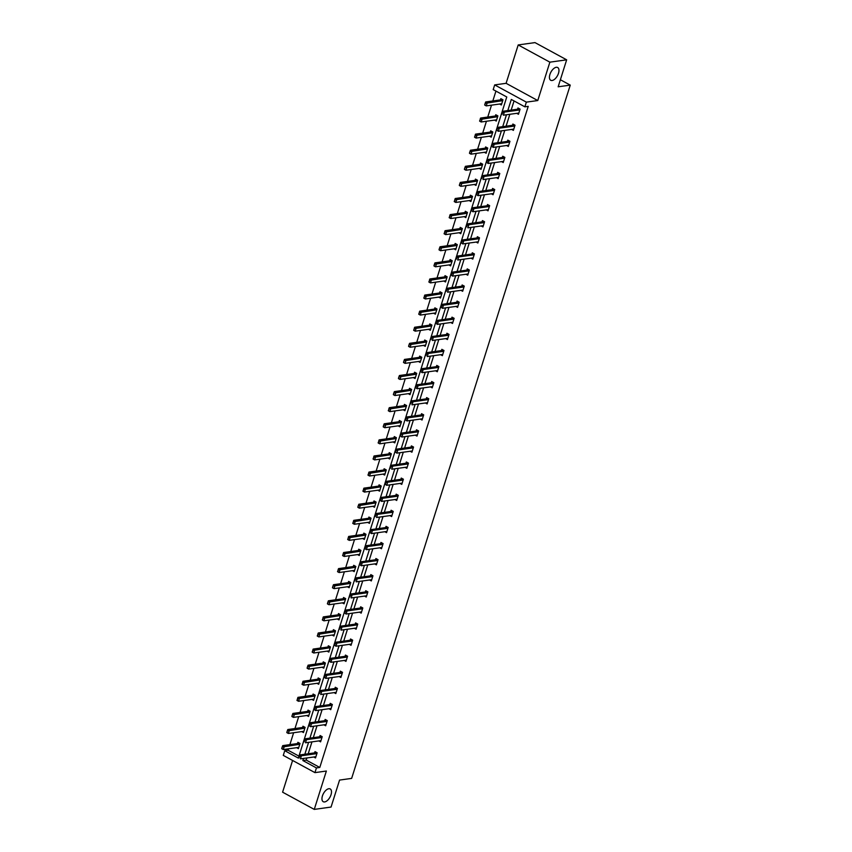 <?xml version="1.0" encoding="UTF-8"?>
<svg xmlns="http://www.w3.org/2000/svg" width="852" height="852" viewBox="0 0 852 852"><rect width="100%" height="100%" fill="white"/><g stroke="black" fill="none" stroke-linecap="round" stroke-linejoin="round"><path stroke-width="1.28" d="M552.117 80.493A7.263 3.728 -61.5 0 1 550.722 80.28A7.263 3.728 -61.5 0 1 550.349 73.293A7.263 3.728 -61.5 0 1 556.281 67.287A7.263 3.728 -61.5 0 1 557.666 67.51A7.263 3.728 -61.5 0 1 558.049 74.497A7.263 3.728 -61.5 0 1 552.117 80.493M324.644 801.934A7.263 3.728 -61.5 0 1 323.259 801.721A7.263 3.728 -61.5 0 1 322.876 794.735A7.263 3.728 -61.5 0 1 328.808 788.728A7.263 3.728 -61.5 0 1 330.203 788.952A7.263 3.728 -61.5 0 1 330.576 795.938A7.263 3.728 -61.5 0 1 324.644 801.934M292.598 760.463L282.598 792.179L314.271 809.4L326.369 771.028L314.952 772.626L283.279 755.394L284.76 750.708L298.328 758.088L506.77 96.979L493.202 89.609L494.682 84.912L526.355 102.133L524.875 106.83L511.306 99.45L507.803 110.568M566.655 59.821L549.87 62.164L518.197 44.943L534.981 42.6L566.655 59.821L558.156 86.797L570.244 85.115L351.652 778.387L339.565 780.081L331.055 807.057L314.271 809.4M288.562 748.823L288.114 750.239L284.76 750.708M495.939 91.1L492.829 100.962M491.508 105.158L487.759 117.054M486.439 121.25L482.69 133.136M481.359 137.332L477.61 149.228M476.289 153.424L472.54 165.32M471.22 169.516L467.46 181.412M466.14 185.608L462.391 197.504M461.07 201.7L457.322 213.596M455.99 217.792L452.242 229.689M450.921 233.885L447.172 245.781M445.852 249.977L442.092 261.873M440.772 266.069L437.023 277.965M435.702 282.161L431.953 294.057M430.622 298.253L426.873 310.149M425.553 314.345L421.804 326.241M420.483 330.438L416.724 342.334M415.403 346.53L411.654 358.426M410.334 362.622L406.585 374.518M405.254 378.714L401.505 390.61M400.184 394.806L396.436 406.702M395.104 410.898L391.356 422.794M390.035 426.99L386.286 438.887M384.966 443.083L381.217 454.979M379.885 459.175L376.137 471.06M374.816 475.267L371.067 487.152M369.736 491.348L365.987 503.244M364.667 507.441L360.918 519.337M359.597 523.533L355.848 535.429M354.517 539.625L350.768 551.521M349.448 555.717L345.699 567.613M344.368 571.809L340.619 583.705M339.298 587.901L335.55 599.797M334.229 603.993L330.469 615.889M329.149 620.086L325.4 631.982M324.079 636.178L320.331 648.074M318.999 652.27L315.251 664.166M313.93 668.362L310.181 680.258M308.861 684.454L305.101 696.35M303.781 700.546L300.032 712.442M298.711 716.638L294.962 728.535M293.631 732.731L289.882 744.627M518.197 44.943L506.099 83.315L494.682 84.912M570.244 85.115L560.382 79.747M511.647 129.429L513.394 130.377L515.013 125.212L512.872 124.051L512.489 125.297A1.14 0.586 118.5 0 0 512.723 125.223L513.873 124.594M501.498 161.603L503.244 162.551L504.874 157.396L502.733 156.235L502.339 157.482A1.14 0.586 118.5 0 0 502.573 157.396L503.724 156.779M491.348 193.787L493.095 194.735L494.724 189.581L492.584 188.42L492.19 189.666A1.14 0.586 118.5 0 0 492.424 189.581L493.574 188.963M481.21 225.972L482.946 226.92L484.575 221.765L482.434 220.604L482.04 221.85M471.06 258.156L472.796 259.104L474.426 253.949L472.285 252.788L471.891 254.034M460.911 290.34L462.657 291.288L464.276 286.134L462.135 284.973L461.752 286.219M450.761 322.525L452.508 323.472L454.137 318.318L451.997 317.146L451.603 318.392A1.14 0.586 118.5 0 0 451.837 318.318L452.987 317.69M440.612 354.709L442.358 355.657L443.988 350.502L441.847 349.331L441.453 350.577M430.473 386.893L432.209 387.841L433.838 382.686L431.698 381.515L431.304 382.761A1.14 0.586 118.5 0 0 431.538 382.686L432.688 382.058M420.324 419.077L422.06 420.025L423.689 414.86L421.548 413.699L421.154 414.945A1.14 0.586 118.5 0 0 421.399 414.871L422.549 414.242M410.174 451.262L411.921 452.21L413.539 447.044L411.399 445.884L411.015 447.13A1.14 0.586 118.5 0 0 411.25 447.055L412.4 446.427M400.025 483.446L401.771 484.394L403.401 479.229L401.26 478.068L400.866 479.314A1.14 0.586 118.5 0 0 401.1 479.239L402.25 478.611M389.875 515.62L391.622 516.568L393.251 511.413L391.111 510.252L390.717 511.498M379.736 547.804L381.472 548.752L383.102 543.597L380.961 542.436L380.567 543.683A1.14 0.586 118.5 0 0 380.801 543.597L381.952 542.98M369.587 579.988L371.323 580.936L372.952 575.782L370.812 574.621L370.418 575.867M359.438 612.173L361.184 613.12L362.803 607.966L360.662 606.805L360.279 608.051A1.14 0.586 118.5 0 0 360.513 607.966L361.663 607.338M349.288 644.357L351.035 645.305L352.664 640.15L350.523 638.989L350.129 640.225A1.14 0.586 118.5 0 0 350.364 640.15L351.514 639.522M339.139 676.541L340.885 677.489L342.515 672.334L340.374 671.163L339.98 672.409A1.14 0.586 118.5 0 0 340.214 672.334L341.364 671.706M329 708.726L330.736 709.673L332.365 704.519L330.225 703.347L329.83 704.593A1.14 0.586 118.5 0 0 330.065 704.519L331.215 703.89M318.85 740.91L320.586 741.858L322.216 736.703L320.075 735.532L319.681 736.778M514.044 100.941L511.157 110.1M509.837 114.296L506.088 126.192M504.767 130.388L501.008 142.284M499.687 146.48L495.939 158.376M494.618 162.572L490.869 174.468M489.538 178.664L485.789 190.56M484.468 194.757L480.72 206.653M479.399 210.849L475.64 222.745M474.319 226.941L470.57 238.837M469.25 243.033L465.501 254.929M464.17 259.125L460.421 271.011M459.1 275.207L455.351 287.103M454.02 291.299L450.271 303.195M448.951 307.391L445.202 319.287M443.881 323.483L440.133 335.379M438.801 339.575L435.052 351.471M433.732 355.667L429.983 367.563M428.652 371.76L424.903 383.656M423.582 387.852L419.834 399.748M418.513 403.944L414.764 415.84M413.433 420.036L409.684 431.932M408.364 436.128L404.615 448.024M403.284 452.22L399.535 464.116M398.214 468.312L394.465 480.208M393.145 484.405L389.396 496.301M388.065 500.497L384.316 512.393M382.995 516.589L379.247 528.485M377.915 532.681L374.166 544.577M372.846 548.773L369.097 560.669M367.776 564.865L364.017 576.761M362.696 580.957L358.948 592.854M357.627 597.05L353.878 608.946M352.547 613.142L348.798 625.027M347.478 629.223L343.729 641.119M342.408 645.315L338.649 657.212M337.328 661.408L333.579 673.304M332.259 677.5L328.51 689.396M327.179 693.592L323.43 705.488M322.109 709.684L318.36 721.58M317.04 725.776L313.28 737.672M311.96 741.868L308.211 753.764M306.89 757.961L306.219 760.08L319.788 767.46L528.229 106.362L524.875 106.83M313.77 757.002L315.517 757.95L317.146 752.785L315.006 751.624L314.612 752.87M323.92 724.818L325.666 725.766L327.296 720.611L325.155 719.439L324.761 720.686A1.14 0.586 118.5 0 0 324.995 720.611L326.146 719.983M334.069 692.633L335.816 693.581L337.435 688.427L335.294 687.255L334.911 688.501M344.219 660.449L345.955 661.397L347.584 656.242L345.443 655.071L345.049 656.317A1.14 0.586 118.5 0 0 345.294 656.242L346.445 655.614M354.368 628.265L356.104 629.213L357.733 624.058L355.593 622.897L355.199 624.143M364.507 596.081L366.253 597.028L367.883 591.874L365.742 590.713L365.348 591.959M374.656 563.896L376.403 564.844L378.032 559.689L375.892 558.529L375.498 559.775A1.14 0.586 118.5 0 0 375.732 559.689L376.882 559.072M384.806 531.712L386.552 532.66L388.171 527.505L386.031 526.344L385.647 527.59A1.14 0.586 118.5 0 0 385.881 527.505L387.032 526.887M394.955 499.538L396.691 500.475L398.321 495.321L396.18 494.16L395.786 495.406A1.14 0.586 118.5 0 0 396.031 495.321L397.181 494.703M405.105 467.354L406.841 468.302L408.47 463.137L406.329 461.976L405.935 463.222M415.243 435.17L416.99 436.117L418.62 430.952L416.479 429.791L416.085 431.037A1.14 0.586 118.5 0 0 416.319 430.963L417.469 430.335M425.393 402.985L427.14 403.933L428.769 398.768L426.628 397.607L426.234 398.853M435.542 370.801L437.289 371.749L438.908 366.594L436.767 365.423L436.384 366.669A1.14 0.586 118.5 0 0 436.618 366.594L437.768 365.966M445.692 338.617L447.428 339.565L449.057 334.41L446.917 333.238L446.523 334.485M455.841 306.432L457.577 307.38L459.207 302.226L457.066 301.054L456.672 302.3A1.14 0.586 118.5 0 0 456.906 302.226L458.057 301.597M465.98 274.248L467.727 275.196L469.356 270.041L467.215 268.881L466.821 270.127A1.14 0.586 118.5 0 0 467.056 270.041L468.206 269.413M476.13 242.064L477.876 243.012L479.506 237.857L477.365 236.696L476.971 237.942A1.14 0.586 118.5 0 0 477.205 237.857L478.355 237.229M486.279 209.88L488.026 210.827L489.644 205.673L487.504 204.512L487.12 205.758A1.14 0.586 118.5 0 0 487.355 205.673L488.505 205.055M496.428 177.695L498.164 178.643L499.794 173.488L497.653 172.328L497.259 173.574M506.578 145.522L508.314 146.469L509.943 141.304L507.803 140.143L507.409 141.389A1.14 0.586 118.5 0 0 507.643 141.304L508.793 140.686M516.727 113.337L518.463 114.285L520.093 109.12L517.952 107.959L517.558 109.205M319.788 767.46L316.433 767.929L314.952 772.626M506.099 83.315L537.772 100.547L549.87 62.164M537.772 100.547L526.355 102.133M303.536 758.429L302.865 760.548L316.433 767.929M506.482 114.764L502.723 126.66M501.402 130.857L497.653 142.753M496.333 146.949L492.584 158.845M491.253 163.041L487.504 174.937M486.183 179.133L482.434 191.029M481.114 195.225L477.354 207.121M476.034 211.317L472.285 223.213M470.964 227.409L467.215 239.305M465.884 243.502L462.135 255.398M460.815 259.594L457.066 271.49M455.745 275.686L451.986 287.571M450.665 291.767L446.917 303.663M445.596 307.86L441.847 319.756M440.516 323.952L436.767 335.848M435.447 340.044L431.698 351.94M430.377 356.136L426.618 368.032M425.297 372.228L421.548 384.124M420.228 388.32L416.479 400.216M415.148 404.412L411.399 416.308M410.078 420.505L406.329 432.401M405.009 436.597L401.249 448.493M399.929 452.689L396.18 464.585M394.859 468.781L391.111 480.677M389.779 484.873L386.031 496.769M384.71 500.965L380.961 512.861M379.641 517.058L375.881 528.954M374.56 533.15L370.812 545.046M369.491 549.242L365.742 561.138M364.411 565.334L360.662 577.23M359.342 581.426L355.593 593.322M354.272 597.518L350.513 609.414M349.192 613.61L345.443 625.506M344.123 629.703L340.374 641.588M339.043 645.784L335.294 657.68M333.973 661.876L330.225 673.772M328.904 677.968L325.144 689.864M323.824 694.061L320.075 705.957M318.755 710.153L315.006 722.049M313.674 726.245L309.926 738.141M308.605 742.337L304.856 754.233M288.114 750.239L298.945 756.129M501.828 99.194L500.678 99.812A1.14 0.586 -61.5 0 1 500.454 99.897L500.827 98.651L502.968 99.812L501.349 104.966L499.602 104.019M496.748 115.286L495.598 115.904A1.14 0.586 -61.5 0 1 495.385 115.989L495.757 114.743L497.898 115.904L496.269 121.059L494.533 120.111M490.294 132.081L490.688 130.835L492.818 131.996L491.199 137.151L489.453 136.203M485.214 148.173L485.608 146.927L487.749 148.088L486.119 153.243L484.383 152.295M481.529 163.552L480.379 164.18A1.14 0.586 -61.5 0 1 480.166 164.255L480.539 163.02L482.679 164.18L481.05 169.335L479.303 168.387M475.065 180.358L475.459 179.112L477.599 180.273L475.98 185.427L474.234 184.479M469.995 196.45L470.389 195.204L472.53 196.365L470.9 201.519L469.164 200.571M466.31 211.828L465.16 212.457A1.14 0.586 -61.5 0 1 464.936 212.531L465.32 211.296L467.45 212.457L465.831 217.611L464.084 216.664M461.23 227.921L460.08 228.549A1.14 0.586 -61.5 0 1 459.867 228.624L460.24 227.377L462.38 228.549L460.751 233.704L459.015 232.756M454.776 244.716L455.17 243.47L457.311 244.641L455.682 249.796L453.935 248.848M451.091 260.105L449.941 260.733A1.14 0.586 -61.5 0 1 449.718 260.808L450.09 259.562L452.231 260.733L450.612 265.888L448.866 264.94M446.011 276.197L444.861 276.825A1.14 0.586 -61.5 0 1 444.648 276.9L445.021 275.654L447.162 276.825L445.532 281.98L443.796 281.032M440.942 292.289L439.792 292.918A1.14 0.586 -61.5 0 1 439.568 292.992L439.952 291.746L442.082 292.918L440.463 298.072L438.716 297.124M434.477 309.084L434.871 307.838L437.012 309.01L435.383 314.164L433.647 313.216M430.792 324.474L429.642 325.102A1.14 0.586 -61.5 0 1 429.429 325.176L429.802 323.93L431.943 325.091L430.313 330.257L428.567 329.309M425.723 340.566L424.573 341.194A1.14 0.586 -61.5 0 1 424.349 341.269L424.722 340.023L426.863 341.183L425.244 346.349L423.497 345.401M419.259 357.361L419.653 356.115L421.793 357.276L420.164 362.441L418.428 361.493M415.574 372.75L414.423 373.378A1.14 0.586 -61.5 0 1 414.2 373.453L414.583 372.207L416.713 373.368L415.094 378.533L413.348 377.585M410.494 388.842L409.343 389.47A1.14 0.586 -61.5 0 1 409.13 389.545L409.503 388.299L411.644 389.46L410.014 394.625L408.278 393.677M405.424 404.934L404.274 405.552A1.14 0.586 -61.5 0 1 404.061 405.637L404.434 404.391L406.574 405.552L404.945 410.717L403.198 409.769M398.96 421.729L399.354 420.483L401.494 421.644L399.876 426.799L398.129 425.862M395.275 437.119L394.125 437.736A1.14 0.586 -61.5 0 1 393.912 437.822L394.284 436.575L396.425 437.736L394.795 442.891L393.06 441.943M390.205 453.211L389.055 453.828A1.14 0.586 -61.5 0 1 388.832 453.914L389.204 452.668L391.345 453.828L389.726 458.983L387.979 458.035M383.741 470.006L384.135 468.76L386.275 469.921L384.646 475.075L382.91 474.127M378.671 486.098L379.065 484.852L381.206 486.013L379.577 491.167L377.83 490.219M374.986 501.477L373.836 502.105A1.14 0.586 -61.5 0 1 373.613 502.179L373.985 500.944L376.126 502.105L374.507 507.26L372.761 506.312M369.906 517.569L368.756 518.197A1.14 0.586 -61.5 0 1 368.543 518.272L368.916 517.036L371.057 518.197L369.427 523.352L367.691 522.404M363.453 534.374L363.836 533.128L365.977 534.289L364.358 539.444L362.611 538.496M359.757 549.753L358.607 550.381A1.14 0.586 -61.5 0 1 358.394 550.456L358.767 549.221L360.907 550.381L359.278 555.536L357.542 554.588M354.688 565.845L353.537 566.473A1.14 0.586 -61.5 0 1 353.314 566.548L353.697 565.313L355.838 566.473L354.208 571.628L352.462 570.68M348.223 582.64L348.617 581.394L350.758 582.566L349.139 587.72L347.392 586.772M343.154 598.732L343.548 597.486L345.688 598.658L344.059 603.812L342.323 602.865M339.469 614.122L338.319 614.75A1.14 0.586 -61.5 0 1 338.095 614.824L338.468 613.578L340.608 614.75L338.99 619.905L337.243 618.957M334.389 630.214L333.238 630.842A1.14 0.586 -61.5 0 1 333.025 630.917L333.398 629.671L335.539 630.842L333.909 635.997L332.173 635.049M327.935 647.009L328.329 645.763L330.469 646.934L328.84 652.089L327.093 651.141M324.25 662.398L323.1 663.026A1.14 0.586 -61.5 0 1 322.876 663.101L323.249 661.855L325.389 663.026L323.771 668.181L322.024 667.233M319.17 678.49L318.02 679.119A1.14 0.586 -61.5 0 1 317.807 679.193L318.179 677.947L320.32 679.108L318.691 684.273L316.955 683.325M314.1 694.582L312.95 695.211A1.14 0.586 -61.5 0 1 312.727 695.285L313.099 694.039L315.24 695.2L313.621 700.365L311.875 699.417M307.636 711.377L308.03 710.131L310.171 711.292L308.541 716.457L306.805 715.51M303.951 726.767L302.801 727.395A1.14 0.586 -61.5 0 1 302.577 727.47L302.961 726.223L305.101 727.384L303.472 732.55L301.725 731.602M298.882 742.859L297.731 743.487A1.14 0.586 -61.5 0 1 297.508 743.562L297.88 742.316L300.021 743.476L298.402 748.642L296.656 747.694M306.219 760.08L302.865 760.548M299.638 756.32L299.148 757.865L299.638 756.32L301.395 755.767L299.851 754.936L314.633 752.87A1.14 0.586 118.5 0 0 314.846 752.795L315.996 752.167M315.815 757.002L315.378 756.821A1.14 0.586 118.5 0 0 315.197 756.8L300.415 758.866L301.395 755.767L316.167 753.711A1.14 0.586 118.5 0 0 316.39 753.626L316.976 753.306M299.851 754.936L299.382 756.182M299.861 743.998L299.265 744.318A1.14 0.586 -61.5 0 1 299.052 744.392L297.508 743.562L282.736 745.628L284.27 746.458L283.301 749.558L298.072 747.492A1.14 0.586 -61.5 0 1 298.264 747.513L298.701 747.694M282.023 748.557L283.301 749.558L281.756 748.716L282.257 746.863L281.767 748.418M299.052 744.392L282.513 747.012M282.257 746.863L282.736 745.628M304.707 740.228L304.217 741.772L304.707 740.228L306.464 739.674L304.931 738.844L319.702 736.778A1.14 0.586 118.5 0 0 319.926 736.703L321.066 736.075M320.885 740.91L320.458 740.729A1.14 0.586 118.5 0 0 320.267 740.707L305.495 742.774L306.464 739.674L321.247 737.619A1.14 0.586 118.5 0 0 321.46 737.534L322.056 737.214M304.931 738.844L304.452 740.09M326.316 721.527L324.772 720.686L310 722.752L311.544 723.582L326.316 721.527A1.14 0.586 118.5 0 0 326.54 721.442L327.125 721.122M309.297 725.68L309.532 723.998L309.042 725.542L310.565 726.681L309.042 725.542M325.965 724.818L325.528 724.637A1.14 0.586 118.5 0 0 325.336 724.615L310.565 726.681L311.544 723.582L309.787 724.136M310 722.752L309.532 723.998M304.931 727.906L304.345 728.226A1.14 0.586 -61.5 0 1 304.121 728.3L302.577 727.47L287.806 729.536L289.35 730.366L288.37 733.466L303.152 731.399A1.14 0.586 -61.5 0 1 303.333 731.421L303.77 731.602M287.103 732.464L288.37 733.466L286.836 732.624L287.337 730.771L286.847 732.326M304.121 728.3L287.593 730.92M287.337 730.771L287.806 729.536M309.02 710.674L307.87 711.303A1.14 0.586 -61.5 0 1 307.657 711.377L292.886 713.443L294.419 714.274L293.45 717.373L308.222 715.307A1.14 0.586 -61.5 0 1 308.413 715.329L308.839 715.51M292.172 716.372L293.45 717.373L291.906 716.532L292.406 714.679L291.916 716.234M310.011 711.814L309.414 712.134A1.14 0.586 -61.5 0 1 309.201 712.219L292.662 714.828M292.406 714.679L292.886 713.443M331.385 705.435L329.852 704.593L315.08 706.659L316.614 707.501L331.385 705.435A1.14 0.586 118.5 0 0 331.609 705.36L332.205 705.03M314.367 709.588L314.857 708.044L314.111 709.45L315.645 710.589L314.111 709.45M331.034 708.726L330.608 708.544A1.14 0.586 118.5 0 0 330.416 708.523L315.645 710.589L316.614 707.501L314.857 708.044M315.08 706.659L314.601 707.905M315.08 695.722L314.484 696.041A1.14 0.586 -61.5 0 1 314.271 696.127L312.727 695.285L297.955 697.351L299.499 698.182L298.519 701.281L313.291 699.215A1.14 0.586 -61.5 0 1 313.483 699.236L313.919 699.417M297.252 700.28L298.519 701.281L296.975 700.44L297.731 698.736L296.997 700.142M314.271 696.127L297.731 698.736M297.476 698.597L297.955 697.351M319.926 691.952L319.447 693.496L319.926 691.952L321.694 691.409L320.15 690.567L334.921 688.501A1.14 0.586 118.5 0 0 335.145 688.427L336.295 687.798M336.114 692.633L335.677 692.452A1.14 0.586 118.5 0 0 335.486 692.431L320.714 694.497L321.694 691.409L336.465 689.343A1.14 0.586 118.5 0 0 336.678 689.268L337.275 688.938M320.15 690.567L319.67 691.813M320.15 679.63L319.564 679.949A1.14 0.586 -61.5 0 1 319.34 680.034L317.807 679.193L303.024 681.259L304.569 682.09L303.589 685.189L318.371 683.123A1.14 0.586 -61.5 0 1 318.552 683.144L318.989 683.325M302.322 684.188L303.589 685.189L302.055 684.348L302.811 682.644L302.066 684.049M319.34 680.034L302.811 682.644M302.556 682.505L303.024 681.259M341.535 673.25L340.001 672.409L325.219 674.475L326.763 675.317L341.535 673.25A1.14 0.586 118.5 0 0 341.758 673.176L342.344 672.846M324.516 677.404L325.006 675.86L324.261 677.265L325.783 678.405L324.261 677.265M341.183 676.541L340.747 676.36A1.14 0.586 118.5 0 0 340.566 676.339L325.783 678.405L326.763 675.317L325.006 675.86M325.219 674.475L324.75 675.721M325.23 663.538L324.633 663.857A1.14 0.586 -61.5 0 1 324.42 663.942L322.876 663.101L308.104 665.167L309.638 665.998L308.669 669.097L323.44 667.031A1.14 0.586 -61.5 0 1 323.632 667.052L324.069 667.233M307.391 668.096L308.669 669.097L307.125 668.256L307.625 666.413L307.135 667.957M324.42 663.942L307.881 666.552M307.625 666.413L308.104 665.167M346.615 657.158L345.071 656.317L330.299 658.383L331.833 659.224L346.615 657.158A1.14 0.586 118.5 0 0 346.828 657.084L347.424 656.754M329.586 661.312L330.075 659.767L329.33 661.173L330.864 662.313L329.33 661.173M346.253 660.449L345.827 660.268A1.14 0.586 118.5 0 0 345.635 660.247L330.864 662.313L331.833 659.224L330.075 659.767M330.299 658.383L329.82 659.629M329.319 646.306L328.169 646.934A1.14 0.586 -61.5 0 1 327.945 647.009L313.174 649.075L314.718 649.906L313.738 653.005L328.521 650.939A1.14 0.586 -61.5 0 1 328.702 650.96L329.138 651.141M312.471 652.004L313.738 653.005L312.205 652.163L312.961 650.459L312.215 651.865M330.299 647.445L329.713 647.765A1.14 0.586 -61.5 0 1 329.49 647.85L312.961 650.459M312.705 650.321L313.174 649.075M351.684 641.066L350.14 640.225L335.368 642.291L336.913 643.132L351.684 641.066A1.14 0.586 118.5 0 0 351.908 640.992L352.494 640.661M334.666 645.22L335.155 643.675L334.41 645.081L335.933 646.221L334.41 645.081M351.333 644.357L350.896 644.176A1.14 0.586 118.5 0 0 350.704 644.165L335.933 646.221L336.913 643.132L335.155 643.675M335.368 642.291L334.9 643.537M335.379 631.353L334.783 631.683A1.14 0.586 -61.5 0 1 334.57 631.758L333.025 630.917L318.254 632.983L319.788 633.824L318.818 636.913L333.59 634.846A1.14 0.586 -61.5 0 1 333.782 634.868L334.208 635.049M317.54 635.912L318.818 636.913L317.274 636.071L318.03 634.367L317.285 635.773M334.57 631.758L318.03 634.367M317.775 634.229L318.254 632.983M340.225 627.583L339.735 629.127L340.225 627.583L341.982 627.04L340.449 626.199L355.22 624.133A1.14 0.586 118.5 0 0 355.433 624.058L356.583 623.43M356.402 628.265L355.976 628.084A1.14 0.586 118.5 0 0 355.785 628.073L341.013 630.129L341.982 627.04L356.754 624.974A1.14 0.586 118.5 0 0 356.977 624.899L357.574 624.58M340.449 626.199L339.969 627.445M340.449 615.261L339.852 615.591A1.14 0.586 -61.5 0 1 339.639 615.666L338.095 614.824L323.323 616.891L324.868 617.732L323.888 620.82L338.659 618.754A1.14 0.586 -61.5 0 1 338.851 618.776L339.288 618.957M322.62 619.819L323.888 620.82L322.344 619.979L323.11 618.275L322.365 619.681M339.639 615.666L323.11 618.275M322.844 618.137L323.323 616.891M361.834 608.882L360.289 608.04L345.518 610.107L347.062 610.948L361.834 608.882A1.14 0.586 118.5 0 0 362.047 608.807L362.643 608.488M344.815 613.035L345.294 611.491L344.559 612.897L346.082 614.036L344.559 612.897M361.482 612.173L361.046 611.992A1.14 0.586 118.5 0 0 360.854 611.981L346.082 614.036L347.062 610.948L345.294 611.491M345.518 610.107L345.039 611.353M350.374 595.399L349.884 596.943L350.374 595.399L352.132 594.856L350.587 594.014L365.37 591.948A1.14 0.586 118.5 0 0 365.583 591.874L366.733 591.245M366.552 596.081L366.115 595.91A1.14 0.586 118.5 0 0 365.934 595.889L351.152 597.944L352.132 594.856L366.903 592.79A1.14 0.586 118.5 0 0 367.127 592.715L367.713 592.396M350.587 594.014L350.119 595.26M355.444 579.307L354.954 580.862L355.444 579.307L357.201 578.764L355.667 577.922L370.439 575.856A1.14 0.586 118.5 0 0 370.663 575.782L371.813 575.153M371.621 579.988L371.195 579.818A1.14 0.586 118.5 0 0 371.003 579.797L356.232 581.852L357.201 578.764L371.983 576.697A1.14 0.586 118.5 0 0 372.196 576.623L372.793 576.303M355.667 577.922L355.188 579.168M377.053 560.605L375.508 559.764L360.737 561.83L362.281 562.671L377.053 560.605A1.14 0.586 118.5 0 0 377.276 560.531L377.862 560.211M360.034 564.769L360.524 563.215L359.778 564.62L361.301 565.771L359.778 564.62M376.701 563.896L376.264 563.726A1.14 0.586 118.5 0 0 376.073 563.704L361.301 565.771L362.281 562.671L360.524 563.215M360.737 561.83L360.268 563.076M382.122 544.513L380.588 543.683L365.817 545.738L367.35 546.579L382.122 544.513A1.14 0.586 118.5 0 0 382.346 544.439L382.942 544.119M365.103 548.677L365.593 547.122L364.848 548.528L366.381 549.678L364.848 548.528M381.771 547.804L381.345 547.634A1.14 0.586 118.5 0 0 381.153 547.612L366.381 549.678L367.35 546.579L365.593 547.122M365.817 545.738L365.338 546.984M387.202 528.421L385.658 527.59L370.886 529.646L372.43 530.487L387.202 528.421A1.14 0.586 118.5 0 0 387.415 528.346L388.011 528.027M370.183 532.585L370.663 531.03L369.928 532.447L371.451 533.586L369.928 532.447M386.851 531.723L386.414 531.542A1.14 0.586 118.5 0 0 386.222 531.52L371.451 533.586L372.43 530.487L370.663 531.03M370.886 529.646L370.407 530.892M375.743 514.938L375.253 516.493L375.743 514.938L377.5 514.395L375.956 513.554L390.738 511.498A1.14 0.586 118.5 0 0 390.951 511.413L392.101 510.795M391.92 515.63L391.483 515.449A1.14 0.586 118.5 0 0 391.302 515.428L376.52 517.494L377.5 514.395L392.271 512.329A1.14 0.586 118.5 0 0 392.495 512.254L393.081 511.935M375.956 513.554L375.487 514.8M397.351 496.237L395.807 495.406L381.036 497.462L382.569 498.303L397.351 496.237A1.14 0.586 118.5 0 0 397.565 496.162L398.161 495.843M380.322 500.401L380.812 498.846L380.067 500.262L381.6 501.402L380.067 500.262M396.989 499.538L396.563 499.357A1.14 0.586 118.5 0 0 396.372 499.336L381.6 501.402L382.569 498.303L380.812 498.846M381.036 497.462L380.556 498.708M402.421 480.145L400.877 479.314L386.105 481.38L387.649 482.211L402.421 480.145A1.14 0.586 118.5 0 0 402.645 480.07L403.23 479.751M385.402 484.309L385.637 482.615L385.147 484.17L386.67 485.31L385.147 484.17M402.069 483.446L401.633 483.265A1.14 0.586 118.5 0 0 401.441 483.244L386.67 485.31L387.649 482.211L385.892 482.754M386.105 481.38L385.637 482.615M390.962 466.672L390.472 468.217L390.962 466.672L392.719 466.119L391.185 465.288L405.957 463.222A1.14 0.586 118.5 0 0 406.17 463.147L407.32 462.519M407.139 467.354L406.713 467.173A1.14 0.586 118.5 0 0 406.521 467.152L391.75 469.218L392.719 466.119L407.49 464.052A1.14 0.586 118.5 0 0 407.714 463.978L408.31 463.658M391.185 465.288L390.706 466.523M344.538 598.029L343.388 598.658A1.14 0.586 -61.5 0 1 343.175 598.732L328.393 600.798L329.937 601.64L328.957 604.728L343.739 602.662A1.14 0.586 -61.5 0 1 343.92 602.683L344.357 602.865M327.69 603.727L328.957 604.728L327.424 603.887L327.924 602.044L327.434 603.589M345.518 599.169L344.932 599.499A1.14 0.586 -61.5 0 1 344.709 599.574L328.18 602.183M327.924 602.044L328.393 600.798M349.618 581.937L348.468 582.566A1.14 0.586 -61.5 0 1 348.244 582.64L333.473 584.706L335.006 585.548L334.037 588.636L348.809 586.57A1.14 0.586 -61.5 0 1 349 586.591L349.437 586.772M332.77 587.635L334.037 588.636L332.493 587.805L332.994 585.952L332.504 587.497M350.598 583.077L350.002 583.407A1.14 0.586 -61.5 0 1 349.789 583.482L333.249 586.091M332.994 585.952L333.473 584.706M355.667 566.985L355.082 567.315A1.14 0.586 -61.5 0 1 354.858 567.389L353.314 566.548L338.542 568.614L340.086 569.456L339.107 572.544L353.889 570.478A1.14 0.586 -61.5 0 1 354.07 570.499L354.507 570.68M337.839 571.543L339.107 572.544L337.573 571.713L338.329 569.999L337.584 571.404M354.858 567.389L338.329 569.999M338.074 569.86L338.542 568.614M360.747 550.893L360.151 551.223A1.14 0.586 -61.5 0 1 359.938 551.297L358.394 550.456L343.622 552.522L345.156 553.363L344.187 556.452L358.958 554.396A1.14 0.586 -61.5 0 1 359.15 554.407L359.576 554.588M342.909 555.451L344.187 556.452L342.642 555.621L343.399 553.907L342.653 555.312M359.938 551.297L343.399 553.907M343.143 553.768L343.622 552.522M364.837 533.661L363.687 534.289A1.14 0.586 -61.5 0 1 363.463 534.364L348.692 536.43L350.236 537.271L349.256 540.36L364.028 538.304A1.14 0.586 -61.5 0 1 364.219 538.315L364.656 538.496M347.989 539.359L349.256 540.36L347.712 539.529L348.479 537.814L347.733 539.22M365.817 534.811L365.231 535.131A1.14 0.586 -61.5 0 1 365.007 535.205L348.479 537.814M348.212 537.676L348.692 536.43M370.886 518.719L370.3 519.038A1.14 0.586 -61.5 0 1 370.077 519.113L368.543 518.272L353.761 520.338L355.305 521.179L354.325 524.268L369.108 522.212A1.14 0.586 -61.5 0 1 369.289 522.233L369.725 522.404M353.058 523.266L354.325 524.268L352.792 523.437L353.548 521.722L352.803 523.128M370.077 519.113L353.548 521.722M353.292 521.584L353.761 520.338M375.966 502.627L375.37 502.946A1.14 0.586 -61.5 0 1 375.157 503.021L373.613 502.179L358.841 504.246L360.375 505.087L359.406 508.175L374.177 506.12A1.14 0.586 -61.5 0 1 374.369 506.141L374.805 506.312M358.138 507.174L359.406 508.175L357.861 507.345L358.362 505.492L357.872 507.036M375.157 503.021L358.617 505.63M358.362 505.492L358.841 504.246M380.056 485.384L378.906 486.013A1.14 0.586 -61.5 0 1 378.682 486.087L363.91 488.153L365.455 488.995L364.475 492.083L379.257 490.028A1.14 0.586 -61.5 0 1 379.438 490.049L379.875 490.219M363.208 491.093L364.475 492.083L362.941 491.253L363.697 489.538L362.952 490.944M381.036 486.535L380.45 486.854A1.14 0.586 -61.5 0 1 380.226 486.929L363.697 489.538M363.442 489.399L363.91 488.153M385.125 469.303L383.975 469.921A1.14 0.586 -61.5 0 1 383.762 470.006L368.991 472.061L370.524 472.903L369.555 476.002L384.327 473.936A1.14 0.586 -61.5 0 1 384.518 473.957L384.944 474.127M368.277 475.001L369.555 476.002L368.011 475.16L368.767 473.446L368.021 474.852M386.116 470.442L385.519 470.762A1.14 0.586 -61.5 0 1 385.306 470.837L368.767 473.446M368.511 473.307L368.991 472.061M391.185 454.35L390.599 454.67A1.14 0.586 -61.5 0 1 390.376 454.744L388.832 453.914L374.06 455.969L375.604 456.81L374.624 459.91L389.396 457.843A1.14 0.586 -61.5 0 1 389.588 457.865L390.024 458.035M373.357 458.908L374.624 459.91L373.08 459.068L373.847 457.354L373.101 458.759M390.376 454.744L373.847 457.354M373.581 457.215L374.06 455.969M412.57 447.96L411.026 447.13L396.255 449.196L397.799 450.026L412.57 447.96A1.14 0.586 118.5 0 0 412.783 447.886L413.38 447.566M395.552 452.124L395.775 450.431L395.296 451.986L396.819 453.126L395.296 451.986M412.219 451.262L411.782 451.081A1.14 0.586 118.5 0 0 411.591 451.059L396.819 453.126L397.799 450.026L396.031 450.58M396.255 449.196L395.775 450.431M396.255 438.258L395.669 438.578A1.14 0.586 -61.5 0 1 395.445 438.652L393.912 437.822L379.129 439.877L380.674 440.718L379.694 443.817L394.476 441.751A1.14 0.586 -61.5 0 1 394.657 441.773L395.094 441.954M378.426 442.816L379.694 443.817L378.16 442.976L378.916 441.261L378.171 442.678M395.445 438.652L378.916 441.261M378.661 441.123L379.129 439.877M417.64 431.879L416.106 431.037L401.324 433.104L402.868 433.934L417.64 431.879A1.14 0.586 118.5 0 0 417.863 431.794L418.449 431.474M400.621 436.032L400.855 434.35L400.365 435.894L401.888 437.033L400.365 435.894M417.288 435.17L416.852 434.989A1.14 0.586 118.5 0 0 416.671 434.967L401.888 437.033L402.868 433.934L401.111 434.488M401.324 433.104L400.855 434.35M400.355 421.026L399.205 421.644A1.14 0.586 -61.5 0 1 398.981 421.729L384.209 423.785L385.743 424.626L384.774 427.725L399.545 425.659A1.14 0.586 -61.5 0 1 399.737 425.68L400.174 425.862M383.507 426.724L384.774 427.725L383.23 426.884L383.73 425.031L383.24 426.586M401.335 422.166L400.738 422.485A1.14 0.586 -61.5 0 1 400.525 422.56L383.986 425.169M383.73 425.031L384.209 423.785M422.72 415.787L421.176 414.945L406.404 417.011L407.938 417.842L422.72 415.787A1.14 0.586 118.5 0 0 422.933 415.701L423.529 415.382M405.69 419.94L406.18 418.396L405.435 419.802L406.968 420.941L405.435 419.802M422.358 419.077L421.932 418.896A1.14 0.586 118.5 0 0 421.74 418.875L406.968 420.941L407.938 417.842L406.18 418.396M406.404 417.011L405.925 418.257M406.404 406.074L405.818 406.393A1.14 0.586 -61.5 0 1 405.595 406.468L404.061 405.637L389.279 407.693L390.823 408.534L389.843 411.633L404.625 409.567A1.14 0.586 -61.5 0 1 404.807 409.588L405.243 409.769M388.576 410.632L389.843 411.633L388.31 410.792L389.066 409.077L388.32 410.494M405.595 406.468L389.066 409.077M388.81 408.939L389.279 407.693M411.26 402.304L410.77 403.848L411.26 402.304L413.018 401.75L411.473 400.919L426.245 398.853A1.14 0.586 118.5 0 0 426.469 398.779L427.619 398.15M427.438 402.985L427.001 402.804A1.14 0.586 118.5 0 0 426.809 402.783L412.038 404.849L413.018 401.75L427.789 399.695A1.14 0.586 118.5 0 0 428.013 399.609L428.599 399.29M411.473 400.919L411.005 402.165M411.484 389.982L410.888 390.301A1.14 0.586 -61.5 0 1 410.675 390.376L409.13 389.545L394.359 391.611L395.892 392.442L394.923 395.541L409.695 393.475A1.14 0.586 -61.5 0 1 409.887 393.496L410.313 393.677M393.645 394.54L394.923 395.541L393.379 394.7L393.88 392.847L393.39 394.401M410.675 390.376L394.135 392.996M393.88 392.847L394.359 391.611M432.869 383.602L431.325 382.761L416.553 384.827L418.087 385.658L432.869 383.602A1.14 0.586 118.5 0 0 433.082 383.517L433.679 383.198M415.84 387.756L416.33 386.212L415.584 387.617L417.118 388.757L415.584 387.617M432.507 386.893L432.081 386.712A1.14 0.586 118.5 0 0 431.889 386.691L417.118 388.757L418.087 385.658L416.33 386.212M416.553 384.827L416.074 386.073M416.553 373.89L415.968 374.209A1.14 0.586 -61.5 0 1 415.744 374.284L414.2 373.453L399.428 375.519L400.972 376.35L399.993 379.449L414.764 377.383A1.14 0.586 -61.5 0 1 414.956 377.404L415.393 377.585M398.725 378.448L399.993 379.449L398.448 378.607L398.949 376.754L398.47 378.309M415.744 374.284L399.215 376.903M398.949 376.754L399.428 375.519M437.939 367.51L436.394 366.669L421.623 368.735L423.167 369.576L437.939 367.51A1.14 0.586 118.5 0 0 438.152 367.436L438.748 367.105M420.92 371.664L421.399 370.119L420.664 371.525L422.187 372.665L420.664 371.525M437.587 370.801L437.151 370.62A1.14 0.586 118.5 0 0 436.959 370.599L422.187 372.665L423.167 369.576L421.399 370.119M421.623 368.735L421.144 369.981M420.643 356.658L419.493 357.286A1.14 0.586 -61.5 0 1 419.28 357.361L404.498 359.427L406.042 360.258L405.062 363.357L419.844 361.291A1.14 0.586 -61.5 0 1 420.025 361.312L420.462 361.493M403.795 362.356L405.062 363.357L403.528 362.515L404.029 360.662L403.539 362.217M421.623 357.797L421.037 358.117A1.14 0.586 -61.5 0 1 420.813 358.202L404.285 360.811M404.029 360.662L404.498 359.427M426.479 354.027L425.989 355.572L426.479 354.027L428.236 353.484L426.692 352.643L441.474 350.577A1.14 0.586 118.5 0 0 441.687 350.502L442.838 349.874M442.657 354.709L442.22 354.528A1.14 0.586 118.5 0 0 442.039 354.507L427.257 356.573L428.236 353.484L443.008 351.418A1.14 0.586 118.5 0 0 443.232 351.343L443.817 351.013M426.692 352.643L426.224 353.889M426.703 341.705L426.106 342.025A1.14 0.586 -61.5 0 1 425.893 342.11L424.349 341.269L409.578 343.335L411.122 344.165L410.142 347.265L424.914 345.198A1.14 0.586 -61.5 0 1 425.105 345.22L425.542 345.401M408.875 346.263L410.142 347.265L408.598 346.423L409.098 344.581L408.609 346.125M425.893 342.11L409.354 344.719M409.098 344.581L409.578 343.335M431.549 337.935L431.059 339.479L431.549 337.935L433.306 337.392L431.772 336.551L446.544 334.485A1.14 0.586 118.5 0 0 446.767 334.41L447.918 333.782M447.737 338.617L447.3 338.436A1.14 0.586 118.5 0 0 447.108 338.414L432.337 340.48L433.306 337.392L448.088 335.326A1.14 0.586 118.5 0 0 448.301 335.251L448.897 334.921M431.772 336.551L431.293 337.797M453.157 319.234L451.613 318.392L436.842 320.458L438.386 321.3L453.157 319.234A1.14 0.586 118.5 0 0 453.381 319.159L453.967 318.829M436.139 323.387L436.629 321.843L435.883 323.249L437.406 324.388L435.883 323.249M452.806 322.525L452.369 322.344A1.14 0.586 118.5 0 0 452.178 322.322L437.406 324.388L438.386 321.3L436.629 321.843M436.842 320.458L436.373 321.705M458.238 303.142L456.693 302.3L441.922 304.366L443.455 305.208L458.238 303.142A1.14 0.586 118.5 0 0 458.451 303.067L459.047 302.737M441.208 307.295L441.698 305.751L440.953 307.157L442.486 308.296L440.953 307.157M457.875 306.432L457.449 306.251A1.14 0.586 118.5 0 0 457.258 306.23L442.486 308.296L443.455 305.208L441.698 305.751M441.922 304.366L441.442 305.612M446.767 289.659L446.288 291.203L446.767 289.659L448.535 289.116L446.991 288.274L461.763 286.208A1.14 0.586 118.5 0 0 461.986 286.134L463.137 285.505M462.955 290.34L462.519 290.159A1.14 0.586 118.5 0 0 462.327 290.149L447.556 292.204L448.535 289.116L463.307 287.049A1.14 0.586 118.5 0 0 463.52 286.975L464.116 286.645M446.991 288.274L446.512 289.52M468.376 270.957L466.843 270.116L452.061 272.182L453.605 273.023L468.376 270.957A1.14 0.586 118.5 0 0 468.6 270.883L469.186 270.563M451.358 275.111L451.848 273.567L451.102 274.972L452.625 276.112L451.102 274.972M468.025 274.248L467.588 274.067A1.14 0.586 118.5 0 0 467.407 274.056L452.625 276.112L453.605 273.023L451.848 273.567M452.061 272.182L451.592 273.428M456.917 257.474L456.427 259.019L456.917 257.474L458.674 256.931L457.141 256.09L471.912 254.024A1.14 0.586 118.5 0 0 472.136 253.949L473.286 253.321M473.105 258.156L472.668 257.975A1.14 0.586 118.5 0 0 472.477 257.964L457.705 260.02L458.674 256.931L473.456 254.865A1.14 0.586 118.5 0 0 473.669 254.791L474.266 254.471M457.141 256.09L456.661 257.336M478.526 238.773L476.982 237.932L462.21 239.998L463.754 240.839L478.526 238.773A1.14 0.586 118.5 0 0 478.749 238.698L479.335 238.379M461.507 242.926L461.997 241.382L461.252 242.788L462.774 243.928L461.252 242.788M478.174 242.064L477.738 241.893A1.14 0.586 118.5 0 0 477.557 241.872L462.774 243.928L463.754 240.839L461.997 241.382M462.21 239.998L461.741 241.244M467.066 225.29L466.577 226.845L467.066 225.29L468.824 224.747L467.29 223.906L482.062 221.839A1.14 0.586 118.5 0 0 482.275 221.765L483.425 221.137M483.244 225.972L482.818 225.801A1.14 0.586 118.5 0 0 482.626 225.78L467.854 227.835L468.824 224.747L483.606 222.681A1.14 0.586 118.5 0 0 483.819 222.606L484.415 222.287M467.29 223.906L466.811 225.152M488.675 206.589L487.131 205.758L472.359 207.813L473.904 208.655L488.675 206.589A1.14 0.586 118.5 0 0 488.888 206.514L489.485 206.195M471.657 210.753L472.136 209.198L471.401 210.604L472.924 211.754L471.401 210.604M488.324 209.88L487.887 209.709A1.14 0.586 118.5 0 0 487.695 209.688L472.924 211.754L473.904 208.655L472.136 209.198M472.359 207.813L471.88 209.06M493.745 190.497L492.211 189.666L477.429 191.721L478.973 192.563L493.745 190.497A1.14 0.586 118.5 0 0 493.968 190.422L494.554 190.102M476.726 194.661L477.216 193.106L476.47 194.512L477.993 195.662L476.47 194.512M493.393 193.787L492.957 193.617A1.14 0.586 118.5 0 0 492.775 193.596L477.993 195.662L478.973 192.563L477.216 193.106M477.429 191.721L476.96 192.967M431.772 325.613L431.187 325.933A1.14 0.586 -61.5 0 1 430.963 326.018L429.429 325.176L414.647 327.243L416.191 328.073L415.212 331.172L429.994 329.106A1.14 0.586 -61.5 0 1 430.175 329.128L430.611 329.309M413.944 330.171L415.212 331.172L413.678 330.331L414.434 328.627L413.689 330.033M430.963 326.018L414.434 328.627M414.178 328.489L414.647 327.243M435.862 308.381L434.712 309.01A1.14 0.586 -61.5 0 1 434.499 309.084L419.727 311.15L421.261 311.981L420.292 315.08L435.063 313.014A1.14 0.586 -61.5 0 1 435.255 313.035L435.681 313.216M419.014 314.079L420.292 315.08L418.747 314.239L419.503 312.535L418.758 313.941M436.852 309.521L436.256 309.84A1.14 0.586 -61.5 0 1 436.043 309.926L419.503 312.535M419.248 312.396L419.727 311.15M441.922 293.429L441.336 293.748A1.14 0.586 -61.5 0 1 441.112 293.833L439.568 292.992L424.797 295.058L426.341 295.889L425.361 298.988L440.133 296.922A1.14 0.586 -61.5 0 1 440.324 296.943L440.761 297.124M424.094 297.987L425.361 298.988L423.817 298.147L424.584 296.443L423.838 297.849M441.112 293.833L424.584 296.443M424.317 296.304L424.797 295.058M447.002 277.337L446.405 277.667A1.14 0.586 -61.5 0 1 446.182 277.741L444.648 276.9L429.866 278.966L431.41 279.807L430.43 282.896L445.213 280.83A1.14 0.586 -61.5 0 1 445.394 280.851L445.83 281.032M429.163 281.895L430.43 282.896L428.897 282.055L429.653 280.351L428.907 281.756M446.182 277.741L429.653 280.351M429.397 280.212L429.866 278.966M452.071 261.245L451.475 261.575A1.14 0.586 -61.5 0 1 451.262 261.649L449.718 260.808L434.946 262.874L436.49 263.715L435.51 266.804L450.282 264.738A1.14 0.586 -61.5 0 1 450.474 264.759L450.91 264.94M434.243 265.803L435.51 266.804L433.966 265.962L434.467 264.12L433.977 265.664M451.262 261.649L434.722 264.258M434.467 264.12L434.946 262.874M456.161 244.013L455.011 244.641A1.14 0.586 -61.5 0 1 454.798 244.716L440.015 246.782L441.56 247.623L440.58 250.712L455.362 248.646A1.14 0.586 -61.5 0 1 455.543 248.667L455.98 248.848M439.312 249.711L440.58 250.712L439.046 249.881L439.547 248.028L439.057 249.572M457.141 245.152L456.555 245.482A1.14 0.586 -61.5 0 1 456.331 245.557L439.802 248.166M439.547 248.028L440.015 246.782M462.221 229.06L461.624 229.39A1.14 0.586 -61.5 0 1 461.411 229.465L459.867 228.624L445.095 230.69L446.629 231.531L445.66 234.619L460.431 232.553A1.14 0.586 -61.5 0 1 460.623 232.575L461.049 232.756M444.382 233.618L445.66 234.619L444.116 233.789L444.872 232.074L444.126 233.48M461.411 229.465L444.872 232.074M444.616 231.936L445.095 230.69M467.29 212.968L466.704 213.298A1.14 0.586 -61.5 0 1 466.481 213.373L464.936 212.531L450.165 214.597L451.709 215.439L450.729 218.527L465.501 216.461A1.14 0.586 -61.5 0 1 465.693 216.483L466.129 216.664M449.462 217.526L450.729 218.527L449.185 217.697L449.952 215.982L449.206 217.388M466.481 213.373L449.952 215.982M449.686 215.844L450.165 214.597M471.38 195.736L470.229 196.365A1.14 0.586 -61.5 0 1 470.016 196.439L455.234 198.505L456.778 199.347L455.809 202.435L470.581 200.38A1.14 0.586 -61.5 0 1 470.762 200.39L471.199 200.571M454.531 201.434L455.809 202.435L454.265 201.605L455.021 199.89L454.276 201.296M472.37 196.887L471.774 197.206A1.14 0.586 -61.5 0 1 471.55 197.281L455.021 199.89M454.766 199.751L455.234 198.505M476.46 179.644L475.31 180.273A1.14 0.586 -61.5 0 1 475.086 180.347L460.314 182.413L461.859 183.255L460.879 186.343L475.65 184.288A1.14 0.586 -61.5 0 1 475.842 184.298L476.279 184.479M459.611 185.342L460.879 186.343L459.334 185.512L459.835 183.659L459.345 185.203M477.44 180.794L476.843 181.114A1.14 0.586 -61.5 0 1 476.63 181.188L460.091 183.798M459.835 183.659L460.314 182.413M482.285 177.014L481.795 178.569L482.285 177.014L484.042 176.47L482.509 175.629L497.28 173.574A1.14 0.586 118.5 0 0 497.504 173.488L498.654 172.871M498.473 177.706L498.037 177.525A1.14 0.586 118.5 0 0 497.845 177.504L483.073 179.57L484.042 176.47L498.825 174.404A1.14 0.586 118.5 0 0 499.038 174.33L499.634 174.01M482.509 175.629L482.03 176.875M482.509 164.702L481.923 165.022A1.14 0.586 -61.5 0 1 481.7 165.096L480.166 164.255L465.384 166.321L466.928 167.162L465.948 170.251L480.73 168.195A1.14 0.586 -61.5 0 1 480.911 168.217L481.348 168.387M464.681 169.25L465.948 170.251L464.415 169.42L464.915 167.567L464.425 169.111M481.7 165.096L465.171 167.706M464.915 167.567L465.384 166.321M503.894 158.312L502.35 157.482L487.578 159.537L489.123 160.378L503.894 158.312A1.14 0.586 118.5 0 0 504.118 158.238L504.703 157.918M486.875 162.476L487.365 160.921L486.62 162.338L488.143 163.477L486.62 162.338M503.543 161.614L503.106 161.433A1.14 0.586 118.5 0 0 502.925 161.411L488.143 163.477L489.123 160.378L487.365 160.921M487.578 159.537L487.11 160.783M486.598 147.46L485.448 148.088A1.14 0.586 -61.5 0 1 485.235 148.163L470.464 150.229L471.997 151.07L471.028 154.159L485.8 152.103A1.14 0.586 -61.5 0 1 485.991 152.125L486.417 152.295M469.75 153.158L471.028 154.159L469.484 153.328L469.984 151.475L469.495 153.019M487.589 148.61L486.993 148.93A1.14 0.586 -61.5 0 1 486.78 149.004L470.24 151.613M469.984 151.475L470.464 150.229M508.974 142.22L507.43 141.389L492.658 143.445L494.192 144.286L508.974 142.22A1.14 0.586 118.5 0 0 509.187 142.146L509.784 141.826M491.945 146.384L492.435 144.829L491.689 146.246L493.223 147.385L491.689 146.246M508.612 145.522L508.186 145.341A1.14 0.586 118.5 0 0 507.994 145.319L493.223 147.385L494.192 144.286L492.435 144.829M492.658 143.445L492.179 144.691M491.679 131.368L490.528 131.996A1.14 0.586 -61.5 0 1 490.305 132.071L475.533 134.137L477.077 134.978L476.098 138.077L490.869 136.011A1.14 0.586 -61.5 0 1 491.061 136.032L491.498 136.203M474.83 137.076L476.098 138.077L474.553 137.236L475.32 135.521L474.575 136.927M492.658 132.518L492.073 132.837A1.14 0.586 -61.5 0 1 491.849 132.912L475.32 135.521M475.054 135.383L475.533 134.137M514.044 126.128L512.499 125.297L497.728 127.363L499.272 128.194L514.044 126.128A1.14 0.586 118.5 0 0 514.257 126.053L514.853 125.734M497.025 130.292L497.248 128.599L496.769 130.154L498.292 131.293L496.769 130.154M513.692 129.429L513.255 129.248A1.14 0.586 118.5 0 0 513.064 129.227L498.292 131.293L499.272 128.194L497.504 128.748M497.728 127.363L497.248 128.599M497.738 116.426L497.142 116.745A1.14 0.586 -61.5 0 1 496.918 116.82L495.385 115.989L480.603 118.045L482.147 118.886L481.178 121.985L495.949 119.919A1.14 0.586 -61.5 0 1 496.13 119.94L496.567 120.111M479.9 120.984L481.178 121.985L479.633 121.144L480.39 119.429L479.644 120.835M496.918 116.82L480.39 119.429M480.134 119.291L480.603 118.045M502.584 112.656L502.094 114.2L502.584 112.656L504.341 112.102L502.797 111.271L517.579 109.205A1.14 0.586 118.5 0 0 517.792 109.131L518.943 108.502M518.761 113.337L518.325 113.156A1.14 0.586 118.5 0 0 518.144 113.135L503.362 115.201L504.341 112.102L519.113 110.036A1.14 0.586 118.5 0 0 519.337 109.961L519.922 109.642M502.797 111.271L502.329 112.507M502.808 100.334L502.211 100.653A1.14 0.586 -61.5 0 1 501.998 100.728L500.454 99.897L485.683 101.952L487.227 102.794L486.247 105.893L501.019 103.827A1.14 0.586 -61.5 0 1 501.21 103.848L501.647 104.019M484.98 104.892L486.247 105.893L484.703 105.052L485.203 103.198L484.713 104.753M501.998 100.728L485.459 103.337M485.203 103.198L485.683 101.952M316.39 753.626L314.846 752.795M316.167 753.711L314.633 752.87M297.731 743.487L299.265 744.318M321.46 737.534L319.926 736.703M321.247 737.619L319.702 736.778M326.54 721.442L324.995 720.611M302.801 727.395L304.345 728.226M307.657 711.377L309.201 712.219M307.87 711.303L309.414 712.134M331.609 705.36L330.065 704.519M312.95 695.211L314.484 696.041M336.678 689.268L335.145 688.427M336.465 689.343L334.921 688.501M318.02 679.119L319.564 679.949M341.758 673.176L340.214 672.334M323.1 663.026L324.633 663.857M346.828 657.084L345.294 656.242M327.945 647.009L329.49 647.85M328.169 646.934L329.713 647.765M351.908 640.992L350.364 640.15M333.238 630.842L334.783 631.683M356.977 624.899L355.433 624.058M356.754 624.974L355.22 624.133M338.319 614.75L339.852 615.591M362.047 608.807L360.513 607.966M367.127 592.715L365.583 591.874M366.903 592.79L365.37 591.948M372.196 576.623L370.663 575.782M371.983 576.697L370.439 575.856M377.276 560.531L375.732 559.689M382.346 544.439L380.801 543.597M387.415 528.346L385.881 527.505M392.495 512.254L390.951 511.413M392.271 512.329L390.738 511.498M397.565 496.162L396.031 495.321M402.645 480.07L401.1 479.239M407.714 463.978L406.17 463.147M407.49 464.052L405.957 463.222M343.175 598.732L344.709 599.574M343.388 598.658L344.932 599.499M348.244 582.64L349.789 583.482M348.468 582.566L350.002 583.407M353.537 566.473L355.082 567.315M358.607 550.381L360.151 551.223M363.463 534.364L365.007 535.205M363.687 534.289L365.231 535.131M368.756 518.197L370.3 519.038M373.836 502.105L375.37 502.946M378.682 486.087L380.226 486.929M378.906 486.013L380.45 486.854M383.762 470.006L385.306 470.837M383.975 469.921L385.519 470.762M389.055 453.828L390.599 454.67M412.783 447.886L411.25 447.055M394.125 437.736L395.669 438.578M417.863 431.794L416.319 430.963M398.981 421.729L400.525 422.56M399.205 421.644L400.738 422.485M422.933 415.701L421.399 414.871M404.274 405.552L405.818 406.393M428.013 399.609L426.469 398.779M427.789 399.695L426.245 398.853M409.343 389.47L410.888 390.301M433.082 383.517L431.538 382.686M414.423 373.378L415.968 374.209M438.152 367.436L436.618 366.594M419.28 357.361L420.813 358.202M419.493 357.286L421.037 358.117M443.232 351.343L441.687 350.502M443.008 351.418L441.474 350.577M424.573 341.194L426.106 342.025M448.301 335.251L446.767 334.41M448.088 335.326L446.544 334.485M453.381 319.159L451.837 318.318M458.451 303.067L456.906 302.226M463.52 286.975L461.986 286.134M463.307 287.049L461.763 286.208M468.6 270.883L467.056 270.041M473.669 254.791L472.136 253.949M473.456 254.865L471.912 254.024M478.749 238.698L477.205 237.857M483.819 222.606L482.275 221.765M483.606 222.681L482.062 221.839M488.888 206.514L487.355 205.673M493.968 190.422L492.424 189.581M429.642 325.102L431.187 325.933M434.499 309.084L436.043 309.926M434.712 309.01L436.256 309.84M439.792 292.918L441.336 293.748M444.861 276.825L446.405 277.667M449.941 260.733L451.475 261.575M454.798 244.716L456.331 245.557M455.011 244.641L456.555 245.482M460.08 228.549L461.624 229.39M465.16 212.457L466.704 213.298M470.016 196.439L471.55 197.281M470.229 196.365L471.774 197.206M475.086 180.347L476.63 181.188M475.31 180.273L476.843 181.114M499.038 174.33L497.504 173.488M498.825 174.404L497.28 173.574M480.379 164.18L481.923 165.022M504.118 158.238L502.573 157.396M485.235 148.163L486.78 149.004M485.448 148.088L486.993 148.93M509.187 142.146L507.643 141.304M490.305 132.071L491.849 132.912M490.528 131.996L492.073 132.837M514.257 126.053L512.723 125.223M495.598 115.904L497.142 116.745M519.337 109.961L517.792 109.131M519.113 110.036L517.579 109.205M500.678 99.812L502.211 100.653"/></g></svg>
